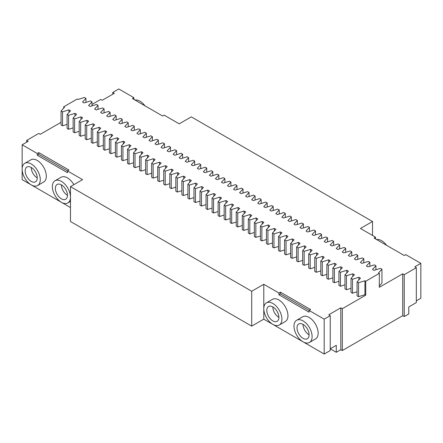 <?xml version="1.0" encoding="UTF-8"?>
<svg xmlns="http://www.w3.org/2000/svg" width="443" height="443" viewBox="0 0 443 443"><rect width="100%" height="100%" fill="white"/><g stroke="black" fill="none" stroke-linecap="round" stroke-linejoin="round"><path stroke-width="0.66" d="M358.891 279.915L358.891 277.279L360.48 278.198L357.058 281.886L357.058 295.841L358.542 296.694L364.932 294.717L365.724 295.176L342.317 308.693L340.805 307.819L328.728 314.796L330.234 315.665L324.193 319.154L309.092 310.438L309.092 312.182L278.891 294.739L278.891 292.995L263.784 284.279L251.707 291.256L251.707 326.131L263.784 319.154L263.784 308.693A12.814 7.398 -120 0 0 269.383 321.59A12.814 7.398 -120 0 0 279.256 325.024A12.814 7.398 -120 0 0 279.256 310.222A12.814 7.398 -120 0 0 266.442 302.824A12.814 7.398 -120 0 0 263.784 308.693L263.784 284.279M357.058 291.799L352.501 293.205L352.501 279.256L351.017 278.398L354.439 274.71L352.849 273.791L346.459 275.767L344.975 274.915L348.403 271.221L346.808 270.302L340.418 272.279L338.934 271.426L342.361 267.733L340.767 266.813L334.376 268.796L332.892 267.937L336.32 264.249L334.725 263.33L328.335 265.307L326.851 264.449L330.279 260.761L328.684 259.842L322.294 261.819L320.81 260.96L324.237 257.272L322.642 256.353L316.252 258.33L314.768 257.472L318.196 253.784L316.601 252.864L310.211 254.841L308.727 253.989L312.154 250.295L310.56 249.376L304.169 251.353L302.691 250.5L306.113 246.812L304.524 245.887L298.128 247.87L296.649 247.011L300.072 243.323L298.482 242.404L292.092 244.381L290.608 243.523L294.03 239.835L292.441 238.915L286.051 240.892L284.567 240.034L287.989 236.346L286.399 235.427L280.009 237.404L278.525 236.545L281.953 232.857L280.358 231.938L273.968 233.915L272.484 233.062L275.911 229.369L274.317 228.45L267.926 230.426L266.442 229.574L269.87 225.886L268.275 224.961L261.885 226.943L260.401 226.085L263.829 222.397L262.234 221.478L255.844 223.455L254.36 222.596L257.787 218.908L256.192 217.989L249.802 219.966L248.318 219.108L251.746 215.42L250.151 214.501L243.761 216.477L242.277 215.625L245.704 211.931L244.11 211.012L237.719 212.989L236.241 212.136L239.663 208.443L238.074 207.523L231.678 209.5L230.199 208.647L233.622 204.959L232.032 204.035L225.642 206.017L224.158 205.159L227.58 201.471L225.991 200.552L219.601 202.529L218.117 201.67L221.539 197.982L219.949 197.063L213.559 199.04L212.075 198.182L215.503 194.494L213.908 193.574L207.518 195.551L206.034 194.698L209.461 191.005L207.867 190.086L201.476 192.063L199.992 191.21L203.42 187.516L201.825 186.597L195.435 188.574L193.951 187.721L197.379 184.033L195.784 183.109L189.394 185.091L187.91 184.233L191.337 180.545L189.742 179.625L183.352 181.602L181.868 180.744L185.296 177.056L183.701 176.137L177.311 178.114L175.827 177.255L179.254 173.567L177.66 172.648L171.269 174.625L169.791 173.772L173.213 170.079L171.624 169.16L165.228 171.136L163.749 170.284L167.172 166.59L165.582 165.671L159.192 167.648L157.708 166.795L161.13 163.107L159.541 162.182L153.151 164.165L151.667 163.306L155.089 159.618L153.499 158.699L147.109 160.676L145.625 159.818L149.053 156.13L147.458 155.211L141.068 157.187L139.584 156.329L143.011 152.641L141.417 151.722L135.026 153.699L133.542 152.846L136.97 149.153L135.375 148.233L128.985 150.21L127.501 149.357L130.929 145.664L129.334 144.745L122.944 146.722L121.46 145.869L124.887 142.181L123.292 141.262L116.902 143.239L115.418 142.38L118.846 138.692L117.251 137.773L110.861 139.75L109.377 138.892L112.804 135.204L111.21 134.284L104.819 136.261L103.341 135.403L106.763 131.715L105.174 130.796L98.778 132.773L97.299 131.92L100.722 128.226L99.132 127.307L92.742 129.284L91.258 128.431L94.68 124.738L93.091 123.818L86.701 125.801L85.217 124.943L88.639 121.255L87.049 120.335L80.659 122.312L79.175 121.454L82.603 117.766L81.008 116.847L74.618 118.824L73.134 117.965L76.561 114.277L74.967 113.358L68.576 115.335L67.092 114.477L70.52 110.789L68.925 109.87L62.535 111.846L61.051 110.994L64.479 107.3L63.681 106.841L63.681 108.158M351.017 278.398L351.017 292.352L352.501 293.205M351.017 288.31L346.459 289.722L346.459 275.767M344.975 274.915L344.975 288.864L346.459 289.722M344.975 284.821L340.418 286.233L340.418 272.279M338.934 271.426L338.934 285.375L340.418 286.233M338.934 281.333L334.376 282.745L334.376 268.796M332.892 267.937L332.892 281.886L334.376 282.745M332.892 277.844L328.335 279.256L328.335 265.307M326.851 264.449L326.851 278.403L328.335 279.256M326.851 274.361L322.294 275.767L322.294 261.819M320.81 260.96L320.81 274.915L322.294 275.767M320.81 270.872L316.252 272.279L316.252 258.33M314.768 257.472L314.768 271.426L316.252 272.279M314.768 267.384L310.211 268.796L310.211 254.841M308.727 253.989L308.727 267.937L310.211 268.796M308.727 263.895L304.169 265.307L304.169 251.353M302.691 250.5L302.691 264.449L304.169 265.307M302.691 260.406L298.128 261.819L298.128 247.87M296.649 247.011L296.649 260.96L298.128 261.819M296.649 256.918L292.092 258.33L292.092 244.381M290.608 243.523L290.608 257.477L292.092 258.33M290.608 253.435L286.051 254.841L286.051 240.892M284.567 240.034L284.567 253.989L286.051 254.841M284.567 249.946L280.009 251.353L280.009 237.404M278.525 236.545L278.525 250.5L280.009 251.353M278.525 246.458L273.968 247.87L273.968 233.915M272.484 233.062L272.484 247.011L273.968 247.87M272.484 242.969L267.926 244.381L267.926 230.426M266.442 229.574L266.442 243.523L267.926 244.381M266.442 239.48L261.885 240.892L261.885 226.943M260.401 226.085L260.401 240.034L261.885 240.892M260.401 235.992L255.844 237.404L255.844 223.455M254.36 222.596L254.36 236.551L255.844 237.404M254.36 232.509L249.802 233.915L249.802 219.966M248.318 219.108L248.318 233.062L249.802 233.915M248.318 229.02L243.761 230.426L243.761 216.477M242.277 215.625L242.277 229.574L243.761 230.426M242.277 225.531L237.719 226.943L237.719 212.989M236.241 212.136L236.241 226.085L237.719 226.943M236.241 222.043L231.678 223.455L231.678 209.5M230.199 208.647L230.199 222.596L231.678 223.455M230.199 218.554L225.642 219.966L225.642 206.017M224.158 205.159L224.158 219.108L225.642 219.966M224.158 215.065L219.601 216.477L219.601 202.529M218.117 201.67L218.117 215.625L219.601 216.477M218.117 211.582L213.559 212.989L213.559 199.04M212.075 198.182L212.075 212.136L213.559 212.989M212.075 208.094L207.518 209.5L207.518 195.551M206.034 194.698L206.034 208.647L207.518 209.5M206.034 204.605L201.476 206.017L201.476 192.063M199.992 191.21L199.992 205.159L201.476 206.017M199.992 201.116L195.435 202.529L195.435 188.574M193.951 187.721L193.951 201.67L195.435 202.529M193.951 197.628L189.394 199.04L189.394 185.091M187.91 184.233L187.91 198.182L189.394 199.04M187.91 194.139L183.352 195.551L183.352 181.602M181.868 180.744L181.868 194.698L183.352 195.551M181.868 190.656L177.311 192.063L177.311 178.114M175.827 177.255L175.827 191.21L177.311 192.063M175.827 187.167L171.269 188.574L171.269 174.625M169.791 173.772L169.791 187.721L171.269 188.574M169.791 183.679L165.228 185.091L165.228 171.136M163.749 170.284L163.749 184.233L165.228 185.091M163.749 180.19L159.192 181.602L159.192 167.648M157.708 166.795L157.708 180.744L159.192 181.602M157.708 176.702L153.151 178.114L153.151 164.165M151.667 163.306L151.667 177.255L153.151 178.114M151.667 173.213L147.109 174.625L147.109 160.676M145.625 159.818L145.625 173.772L147.109 174.625M145.625 169.73L141.068 171.136L141.068 157.187M139.584 156.329L139.584 170.284L141.068 171.136M139.584 166.241L135.026 167.653L135.026 153.699M133.542 152.846L133.542 166.795L135.026 167.653M133.542 162.753L128.985 164.165L128.985 150.21M127.501 149.357L127.501 163.306L128.985 164.165M127.501 159.264L122.944 160.676L122.944 146.722M121.46 145.869L121.46 159.818L122.944 160.676M121.46 155.775L116.902 157.187L116.902 143.239M115.418 142.38L115.418 156.329L116.902 157.187M115.418 152.287L110.861 153.699L110.861 139.75M109.377 138.892L109.377 152.846L110.861 153.699M109.377 148.804L104.819 150.21L104.819 136.261M103.341 135.403L103.341 149.357L104.819 150.21M103.341 145.315L98.778 146.727L98.778 132.773M97.299 131.92L97.299 145.869L98.778 146.727M97.299 141.826L92.742 143.239L92.742 129.284M91.258 128.431L91.258 142.38L92.742 143.239M91.258 138.338L86.701 139.75L86.701 125.801M85.217 124.943L85.217 138.892L86.701 139.75M85.217 134.849L80.659 136.261L80.659 122.312M79.175 121.454L79.175 135.403L80.659 136.261M79.175 131.361L74.618 132.773L74.618 118.824M73.134 117.965L73.134 131.92L74.618 132.773M73.134 127.877L68.576 129.284L68.576 115.335M67.092 114.477L67.092 128.431L68.576 129.284M67.092 124.389L62.535 125.801L62.535 111.846M61.051 110.994L61.051 124.943L62.535 125.801M70.476 207.551L22.15 179.648L22.15 144.772L28.191 141.284L26.68 140.409L38.762 133.437L40.274 134.307L61.051 122.312M22.15 144.772L37.251 153.488L38.762 152.619L68.97 170.057L67.458 170.926L82.559 179.648L70.476 186.625L251.707 291.256M280.397 292.125L280.397 293.87L309.092 310.438L310.604 309.563L280.397 292.125L278.891 292.995M324.193 319.154L324.193 354.035L263.784 319.154M309.458 342.461L315.499 338.973A12.814 7.398 -120 0 0 315.499 324.176A12.814 7.398 -120 0 0 302.685 316.778L296.644 320.267A12.814 7.398 -120 0 0 293.991 326.131A12.814 7.398 -120 0 0 299.584 339.028A12.814 7.398 -120 0 0 309.458 342.461A12.814 7.398 -120 0 0 309.458 327.665A12.814 7.398 -120 0 0 296.644 320.267M279.256 325.024L285.298 321.535A12.814 7.398 -120 0 0 285.298 306.739A12.814 7.398 -120 0 0 272.484 299.341L266.442 302.824M280.397 293.87L278.891 294.739M251.707 326.131L70.476 221.5L70.476 186.625M37.251 153.488L37.251 155.233L67.458 172.67L67.458 170.926L38.762 154.363L38.762 152.619M37.616 185.512L43.658 182.029A12.814 7.398 -120 0 0 43.658 167.227A12.814 7.398 -120 0 0 30.844 159.829L24.802 163.317A12.814 7.398 -120 0 0 22.15 169.187A12.814 7.398 -120 0 0 27.743 182.079A12.814 7.398 -120 0 0 37.616 185.512A12.814 7.398 -120 0 0 37.616 170.716A12.814 7.398 -120 0 0 24.802 163.317M73.865 184.67A12.814 7.398 -120 0 0 61.051 177.266L55.01 180.755A12.814 7.398 -120 0 0 52.357 186.625A12.814 7.398 -120 0 0 57.95 199.522A12.814 7.398 -120 0 0 67.823 202.955A12.814 7.398 -120 0 0 70.476 197.085A12.814 7.398 -120 0 0 64.883 184.188A12.814 7.398 -120 0 0 55.01 180.755M37.251 155.233L38.762 154.363M26.68 140.409L26.68 142.153M91.983 104.454L100.683 99.431L102.195 100.301L114.272 93.329L112.766 92.454L118.807 88.965L133.908 97.687L133.908 99.431M340.805 307.819L340.805 349.671L342.317 350.546L402.726 315.665L402.726 273.813L379.319 287.33L379.319 273.381L378.521 272.921L381.949 269.228L380.465 268.375L374.075 270.352L372.48 269.433L375.908 265.739L374.424 264.886L368.033 266.863L366.439 265.944L369.866 262.256L368.382 261.398L361.992 263.375L360.397 262.455L363.825 258.767L362.341 257.909L355.95 259.886L354.361 258.967L357.783 255.279L356.299 254.42L349.909 256.403L348.32 255.478L351.742 251.79L350.258 250.937L343.868 252.914L342.278 251.995L345.701 248.301L344.222 247.449L337.826 249.426L336.237 248.506L339.659 244.813L338.181 243.96L331.79 245.937L330.196 245.018L333.623 241.33L332.139 240.471L325.749 242.448L324.154 241.529L327.582 237.841L326.098 236.983L319.708 238.96L318.113 238.041L321.54 234.353L320.056 233.494L313.666 235.477L312.071 234.552L315.499 230.864L314.015 230.011L307.625 231.988L306.03 231.069L309.458 227.375L307.974 226.523L301.583 228.499L299.989 227.58L303.416 223.887L301.932 223.034L295.542 225.011L293.947 224.092L297.375 220.404L295.891 219.545L289.5 221.522L287.911 220.603L291.333 216.915L289.849 216.057L283.459 218.034L281.87 217.114L285.292 213.426L283.808 212.568L277.418 214.55L275.828 213.626L279.251 209.938L277.772 209.085L271.376 211.062L269.787 210.143L273.209 206.449L271.731 205.596L265.34 207.573L263.746 206.654L267.173 202.966L265.689 202.108L259.299 204.085L257.704 203.165L261.132 199.477L259.648 198.619L253.258 200.596L251.663 199.677L255.09 195.989L253.606 195.13L247.216 197.107L245.621 196.188L249.049 192.5L247.565 191.642L241.175 193.624L239.58 192.705L243.008 189.011L241.524 188.159L235.133 190.136L233.539 189.216L236.966 185.523L235.482 184.67L229.092 186.647L227.497 185.728L230.925 182.04L229.441 181.181L223.05 183.158L221.461 182.239L224.883 178.551L223.399 177.693L217.009 179.67L215.42 178.75L218.842 175.063L217.358 174.204L210.968 176.181L209.378 175.262L212.801 171.574L211.322 170.716L204.926 172.698L203.337 171.779L206.759 168.085L205.281 167.232L198.89 169.209L197.296 168.29L200.723 164.597L199.239 163.744L192.849 165.721L191.254 164.802L194.682 161.114L193.198 160.255L186.808 162.232L185.213 161.313L188.64 157.625L187.156 156.767L180.766 158.744L179.171 157.824L182.599 154.136L181.115 153.278L174.725 155.255L173.13 154.336L176.558 150.648L175.074 149.789L168.683 151.772L167.089 150.853L170.516 147.159L169.032 146.306L162.642 148.283L161.047 147.364L164.475 143.67L162.991 142.818L156.6 144.795L155.011 143.875L158.433 140.187L156.949 139.329L150.559 141.306L148.97 140.387L152.392 136.699L150.908 135.84L144.518 137.817L142.928 136.898L146.351 133.21L144.872 132.352L138.476 134.329L136.887 133.409L140.309 129.721L138.831 128.863L132.44 130.846L130.846 129.926L134.273 126.233L132.789 125.38L126.399 127.357L124.804 126.438L128.232 122.744L126.748 121.891L120.358 123.868L118.763 122.949L122.19 119.261L120.706 118.403L114.316 120.38L112.721 119.46L116.149 115.773L114.665 114.914L108.275 116.891L106.68 115.972L110.108 112.284L108.624 111.426L102.233 113.402L100.639 112.483L104.066 108.795L102.582 107.937L96.192 109.919L94.597 109L98.025 105.307L96.541 104.454L90.15 106.431L88.561 105.512L91.983 101.818L90.499 100.965L84.109 102.942L82.52 102.023L85.942 98.335L84.458 97.477L78.068 99.453L77.276 98.994L63.681 106.841M68.925 112.505L68.925 109.87M74.967 115.994L74.967 113.358M81.008 119.483L81.008 116.847M87.049 122.966L87.049 120.335M93.091 126.454L93.091 123.818M99.132 129.943L99.132 127.307M105.174 133.432L105.174 130.796M111.21 136.92L111.21 134.284M117.251 140.409L117.251 137.773M123.292 143.892L123.292 141.262M129.334 147.381L129.334 144.745M135.375 150.869L135.375 148.233M141.417 154.358L141.417 151.722M147.458 157.846L147.458 155.211M153.499 161.335L153.499 158.699M159.541 164.818L159.541 162.182M165.582 168.307L165.582 165.671M171.624 171.795L171.624 169.16M177.66 175.284L177.66 172.648M183.701 178.773L183.701 176.137M189.742 182.261L189.742 179.625M195.784 185.744L195.784 183.109M201.825 189.233L201.825 186.597M207.867 192.722L207.867 190.086M213.908 196.21L213.908 193.574M219.949 199.699L219.949 197.063M225.991 203.187L225.991 200.552M232.032 206.671L232.032 204.035M238.074 210.159L238.074 207.523M244.11 213.648L244.11 211.012M250.151 217.136L250.151 214.501M256.192 220.625L256.192 217.989M262.234 224.114L262.234 221.478M268.275 227.597L268.275 224.961M274.317 231.085L274.317 228.45M280.358 234.574L280.358 231.938M286.399 238.063L286.399 235.427M292.441 241.551L292.441 238.915M298.482 245.04L298.482 242.404M304.524 248.523L304.524 245.887M310.56 252.012L310.56 249.376M316.601 255.5L316.601 252.864M322.642 258.989L322.642 256.353M328.684 262.477L328.684 259.842M334.725 265.961L334.725 263.33M340.767 269.449L340.767 266.813M346.808 272.938L346.808 270.302M352.849 276.426L352.849 273.791M358.891 277.279L352.501 279.256M357.058 281.886L358.542 282.745L358.542 296.694M364.932 294.717L364.932 280.768L358.542 282.745M364.932 280.768L365.724 281.227L365.724 295.176M342.317 350.546L342.317 308.693M379.319 273.381L365.724 281.227M340.805 349.671L336.276 352.29L330.234 348.802L336.276 345.313L336.276 352.29M324.193 354.035L330.234 350.546L330.234 315.665M416.32 300.847L420.85 298.228L420.85 263.352L414.809 266.841L416.32 267.71L416.32 302.591L408.767 306.949L408.767 313.926L404.237 316.54L402.726 315.665M402.726 273.813L404.237 274.688L404.237 316.54M416.32 267.71L404.237 274.688M420.85 263.352L405.749 254.631L404.237 255.506L374.03 238.068L375.542 237.193L360.441 228.477L372.524 221.5L191.293 116.869L179.216 123.846L164.109 115.125L162.603 116L132.396 98.556L133.908 97.687M379.319 286.012L381.949 283.182L381.949 269.228M375.542 237.193L375.542 238.938M372.524 235.449L372.524 221.5M112.766 94.198L112.766 92.454M309.092 334.847A8.544 4.934 60 0 1 307.326 338.762A8.544 4.934 60 0 1 298.781 333.828A8.544 4.934 60 0 1 298.781 323.966A8.544 4.934 60 0 1 305.365 326.253A8.544 4.934 60 0 1 309.092 334.847A8.544 4.934 60 0 1 303.051 324.387M278.891 317.409A8.544 4.934 60 0 1 277.119 321.325A8.544 4.934 60 0 1 268.574 316.391A8.544 4.934 60 0 1 268.574 306.523A8.544 4.934 60 0 1 275.158 308.815A8.544 4.934 60 0 1 278.891 317.409A8.544 4.934 60 0 1 272.849 306.949M37.251 177.903A8.544 4.934 60 0 1 35.484 181.813A8.544 4.934 60 0 1 26.94 176.884A8.544 4.934 60 0 1 26.94 167.017A8.544 4.934 60 0 1 33.524 169.309A8.544 4.934 60 0 1 37.251 177.903A8.544 4.934 60 0 1 31.209 167.443M67.458 195.341A8.544 4.934 60 0 1 65.686 199.256A8.544 4.934 60 0 1 57.147 194.322A8.544 4.934 60 0 1 57.147 184.454A8.544 4.934 60 0 1 63.726 186.747A8.544 4.934 60 0 1 67.458 195.341A8.544 4.934 60 0 1 61.416 184.881M375.908 269.781L375.908 265.739M369.866 266.298L369.866 262.256M363.825 262.81L363.825 258.767M357.783 259.321L357.783 255.279M351.742 255.832L351.742 251.79M345.701 252.344L345.701 248.301M339.659 248.855L339.659 244.813M333.623 245.372L333.623 241.33M327.582 241.884L327.582 237.841M321.54 238.395L321.54 234.353M315.499 234.906L315.499 230.864M309.458 231.418L309.458 227.375M303.416 227.929L303.416 223.887M297.375 224.446L297.375 220.404M291.333 220.957L291.333 216.915M285.292 217.469L285.292 213.426M279.251 213.98L279.251 209.938M273.209 210.491L273.209 206.449M267.173 207.003L267.173 202.966M261.132 203.52L261.132 199.477M255.09 200.031L255.09 195.989M249.049 196.542L249.049 192.5M243.008 193.054L243.008 189.011M236.966 189.565L236.966 185.523M230.925 186.082L230.925 182.04M224.883 182.594L224.883 178.551M218.842 179.105L218.842 175.063M212.801 175.616L212.801 171.574M206.759 172.128L206.759 168.085M200.723 168.639L200.723 164.597M194.682 165.156L194.682 161.114M188.64 161.667L188.64 157.625M182.599 158.179L182.599 154.136M176.558 154.69L176.558 150.648M170.516 151.201L170.516 147.159M164.475 147.713L164.475 143.67M158.433 144.23L158.433 140.187M152.392 140.741L152.392 136.699M146.351 137.252L146.351 133.21M140.309 133.764L140.309 129.721M134.273 130.275L134.273 126.233M128.232 126.787L128.232 122.744M122.19 123.304L122.19 119.261M116.149 119.815L116.149 115.773M110.108 116.326L110.108 112.284M104.066 112.838L104.066 108.795M98.025 109.349L98.025 105.307M91.983 105.86L91.983 101.818M85.942 102.377L85.942 98.335M376.578 239.536A12.814 7.398 60 0 1 386.595 245.317M134.938 100.029A12.814 7.398 60 0 1 144.955 105.811M70.476 201.421L67.823 202.955"/></g></svg>
